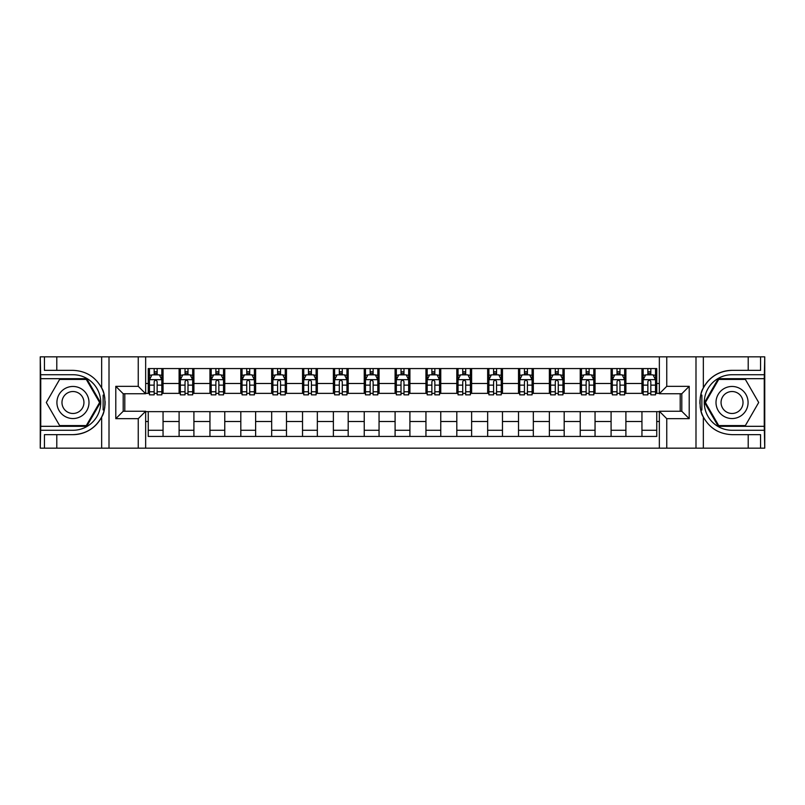 <?xml version="1.0" encoding="UTF-8"?>
<svg xmlns="http://www.w3.org/2000/svg" width="805" height="805" viewBox="0 0 805 805"><rect width="100%" height="100%" fill="white"/><g stroke="black" fill="none" stroke-linecap="round" stroke-linejoin="round"><path stroke-width="1.21" d="M764.257 426.318L764.75 448.164L764.75 356.836L764.257 378.682L718.291 378.682L704.536 402.5L718.291 426.318L764.257 426.318L764.257 378.682M145.655 448.164L659.345 448.164L659.345 411.264L681.805 411.264L681.805 393.736L659.345 393.736L659.345 356.836L145.655 356.836L145.655 393.736L123.195 393.736L123.195 411.264L145.655 411.264L145.655 448.164L56.793 448.164L56.793 434.65L72.953 434.65A32.15 32.15 0 0 0 104.197 410.107L103.131 409.916L104.248 409.916A32.15 32.15 0 0 0 104.841 406.686M40.743 378.682L40.25 356.836L40.25 448.164L40.743 426.318L86.709 426.318L100.464 402.5L86.709 378.682L40.743 378.682L40.743 426.318M145.655 411.637L148.251 411.637L148.251 436.441L656.749 436.441L656.749 411.637L659.345 411.637M148.251 421.508L145.655 421.508M145.655 383.492L148.251 383.492L148.251 393.363L145.655 393.363M659.345 393.363L656.749 393.363L656.749 368.559L148.251 368.559L148.251 383.492M656.749 383.492L659.345 383.492M659.345 421.508L656.749 421.508M124.795 393.736L124.795 411.264M641.947 368.559L641.947 393.363L643.175 393.363M647.864 393.363L650.832 393.363M655.522 393.363L656.749 393.363M641.947 393.363L624.66 393.363M611.086 368.559L611.086 393.363L612.323 393.363M617.012 393.363L619.971 393.363M611.086 393.363L593.808 393.363M580.234 368.559L580.234 393.363L581.462 393.363M586.151 393.363L589.119 393.363M580.234 393.363L562.947 393.363M549.372 368.559L549.372 393.363L550.61 393.363M555.299 393.363L558.257 393.363M549.372 393.363L532.095 393.363M518.521 368.559L518.521 393.363L519.748 393.363M524.447 393.363L527.406 393.363M518.521 393.363L501.243 393.363M487.659 368.559L487.659 393.363L488.897 393.363M493.586 393.363L496.554 393.363M487.659 393.363L470.382 393.363M456.807 368.559L456.807 393.363L458.045 393.363M462.734 393.363L465.693 393.363M456.807 393.363L439.53 393.363M425.946 368.559L425.946 393.363L427.183 393.363M431.872 393.363L434.841 393.363M425.946 393.363L408.668 393.363M395.094 368.559L395.094 393.363L396.332 393.363M401.021 393.363L403.979 393.363M395.094 393.363L377.817 393.363M364.242 368.559L364.242 393.363L365.47 393.363M370.159 393.363L373.128 393.363M364.242 393.363L346.955 393.363M333.381 368.559L333.381 393.363L334.618 393.363M339.308 393.363L342.266 393.363M333.381 393.363L316.103 393.363M302.529 368.559L302.529 393.363L303.757 393.363M308.446 393.363L311.414 393.363M302.529 393.363L285.252 393.363M271.667 368.559L271.667 393.363L272.905 393.363M277.594 393.363L280.553 393.363M271.667 393.363L254.39 393.363M240.816 368.559L240.816 393.363L242.053 393.363M246.743 393.363L249.701 393.363M240.816 393.363L223.538 393.363M209.954 368.559L209.954 393.363L211.192 393.363M215.881 393.363L218.849 393.363M209.954 393.363L192.677 393.363M179.102 368.559L179.102 393.363L180.34 393.363M185.029 393.363L187.988 393.363M179.102 393.363L161.825 393.363M148.251 393.363L149.478 393.363M154.168 393.363L157.136 393.363M680.205 411.264L680.205 393.736M148.251 411.637L163.053 411.637L163.053 436.441M656.749 411.637L163.053 411.637M163.053 368.559L163.053 393.363M148.251 374.728L149.478 374.728M154.168 374.728L157.136 374.728M161.825 374.728L163.053 374.728M148.251 430.273L163.053 430.273M179.102 411.637L179.102 436.441M193.914 368.559L193.914 393.363M179.102 374.728L180.34 374.728M185.029 374.728L187.988 374.728M192.677 374.728L193.914 374.728M193.914 411.637L193.914 436.441M179.102 430.273L193.914 430.273M209.954 411.637L209.954 436.441M224.766 411.637L224.766 436.441M209.954 430.273L224.766 430.273M224.766 368.559L224.766 393.363M209.954 374.728L211.192 374.728M215.881 374.728L218.849 374.728M223.538 374.728L224.766 374.728M240.816 411.637L240.816 436.441M255.628 411.637L255.628 436.441M240.816 430.273L255.628 430.273M255.628 368.559L255.628 393.363M240.816 374.728L242.053 374.728M246.743 374.728L249.701 374.728M254.39 374.728L255.628 374.728M271.667 411.637L271.667 436.441M286.479 411.637L286.479 436.441M271.667 430.273L286.479 430.273M286.479 368.559L286.479 393.363M271.667 374.728L272.905 374.728M277.594 374.728L280.553 374.728M285.252 374.728L286.479 374.728M302.529 411.637L302.529 436.441M317.341 411.637L317.341 436.441M302.529 430.273L317.341 430.273M317.341 368.559L317.341 393.363M302.529 374.728L303.757 374.728M308.446 374.728L311.414 374.728M316.103 374.728L317.341 374.728M333.381 411.637L333.381 436.441M348.193 411.637L348.193 436.441M333.381 430.273L348.193 430.273M348.193 368.559L348.193 393.363M333.381 374.728L334.618 374.728M339.308 374.728L342.266 374.728M346.955 374.728L348.193 374.728M364.242 411.637L364.242 436.441M379.054 411.637L379.054 436.441M364.242 430.273L379.054 430.273M379.054 368.559L379.054 393.363M364.242 374.728L365.47 374.728M370.159 374.728L373.128 374.728M377.817 374.728L379.054 374.728M395.094 411.637L395.094 436.441M409.906 411.637L409.906 436.441M395.094 430.273L409.906 430.273M409.906 368.559L409.906 393.363M395.094 374.728L396.332 374.728M401.021 374.728L403.979 374.728M408.668 374.728L409.906 374.728M425.946 411.637L425.946 436.441M440.758 411.637L440.758 436.441M425.946 430.273L440.758 430.273M440.758 368.559L440.758 393.363M425.946 374.728L427.183 374.728M431.872 374.728L434.841 374.728M439.53 374.728L440.758 374.728M456.807 411.637L456.807 436.441M471.619 411.637L471.619 436.441M456.807 430.273L471.619 430.273M471.619 368.559L471.619 393.363M456.807 374.728L458.045 374.728M462.734 374.728L465.693 374.728M470.382 374.728L471.619 374.728M487.659 411.637L487.659 436.441M502.471 411.637L502.471 436.441M487.659 430.273L502.471 430.273M502.471 368.559L502.471 393.363M487.659 374.728L488.897 374.728M493.586 374.728L496.554 374.728M501.243 374.728L502.471 374.728M518.521 411.637L518.521 436.441M533.333 411.637L533.333 436.441M518.521 430.273L533.333 430.273M533.333 368.559L533.333 393.363M518.521 374.728L519.748 374.728M524.447 374.728L527.406 374.728M532.095 374.728L533.333 374.728M549.372 411.637L549.372 436.441M564.184 411.637L564.184 436.441M549.372 430.273L564.184 430.273M564.184 368.559L564.184 393.363M549.372 374.728L550.61 374.728M555.299 374.728L558.257 374.728M562.947 374.728L564.184 374.728M580.234 411.637L580.234 436.441M595.046 411.637L595.046 436.441M580.234 430.273L595.046 430.273M595.046 368.559L595.046 393.363M580.234 374.728L581.462 374.728M586.151 374.728L589.119 374.728M593.808 374.728L595.046 374.728M611.086 411.637L611.086 436.441M625.898 411.637L625.898 436.441M611.086 430.273L625.898 430.273M625.898 368.559L625.898 393.363M611.086 374.728L612.323 374.728M617.012 374.728L619.971 374.728M624.66 374.728L625.898 374.728M641.947 411.637L641.947 436.441M641.947 430.273L656.749 430.273M641.947 374.728L643.175 374.728M647.864 374.728L650.832 374.728M655.522 374.728L656.749 374.728M157.136 371.769L154.168 371.769M161.825 391.753L157.136 391.753L157.136 394.853L161.825 394.853L161.825 379.789L159.35 374.848L151.954 374.848L149.478 379.789L149.478 394.853L154.168 394.853L154.168 391.753L149.478 391.753M149.478 379.789L149.478 368.559M161.825 379.789L161.825 368.559M154.168 374.848L154.168 368.559M157.136 368.559L157.136 374.848M157.136 391.753L157.136 381.64C156.15 379.739 155.164 379.739 154.168 381.64L154.168 391.753M104.841 398.324A32.15 32.15 0 0 0 104.248 395.104L103.141 395.104L103.131 409.916M103.141 395.104L104.197 394.913A32.15 32.15 0 0 0 101.651 388C95.382 376.76 85.813 370.884 72.953 370.35L56.793 370.35L56.793 356.836L40.743 356.836M72.953 434.65C85.813 434.116 95.382 428.24 101.651 417C106.019 411.244 106.019 393.766 101.651 388L101.651 356.836L56.793 356.836M138.249 448.164L138.249 418.67L115.789 418.67L115.789 386.33L138.249 386.33L138.249 356.836L109.007 356.836L109.007 448.164M40.743 430.273L72.953 430.273A27.773 27.773 0 0 0 100.726 402.5A27.773 27.773 0 0 0 72.953 374.728L40.743 374.728M56.793 448.164L40.743 448.164M101.651 356.836L109.007 356.836M138.249 356.836L145.655 356.836M56.793 434.65L44.446 434.65L44.446 448.164M56.793 370.35L44.446 370.35L44.446 356.836M138.249 418.67L145.655 411.264M115.789 418.67L123.195 411.264M115.789 386.33L123.195 393.736M138.249 386.33L145.655 393.736M104.992 405.267L105.113 402.611M105.113 402.399L105.093 401.373M104.771 397.861L104.6 396.815M659.345 356.836L748.207 356.836L748.207 370.35L732.047 370.35C719.187 370.884 709.618 376.76 703.349 388C698.982 393.756 698.982 411.234 703.349 417A32.15 32.15 0 0 1 700.803 410.087L701.859 410.087L701.869 395.084L700.753 395.084A32.15 32.15 0 0 0 700.159 398.314M700.159 406.676A32.15 32.15 0 0 0 700.753 409.896L701.859 409.896M732.047 370.35A32.15 32.15 0 0 0 700.803 394.893L701.869 395.084M748.207 448.164L703.349 448.164L703.349 417C709.618 428.24 719.187 434.116 732.047 434.65L748.207 434.65L748.207 448.164L764.257 448.164M666.751 356.836L666.751 386.33L689.211 386.33L689.211 418.67L666.751 418.67L666.751 448.164L695.993 448.164L695.993 356.836M764.257 374.728L732.047 374.728A27.773 27.773 0 0 0 704.274 402.5A27.773 27.773 0 0 0 732.047 430.273L764.257 430.273M748.207 356.836L764.257 356.836M703.349 448.164L695.993 448.164M666.751 448.164L659.345 448.164M748.207 370.35L760.554 370.35L760.554 356.836M748.207 434.65L760.554 434.65L760.554 448.164M666.751 386.33L659.345 393.736M689.211 386.33L681.805 393.736M689.211 418.67L681.805 411.264M666.751 418.67L659.345 411.264M700.008 399.733L699.887 402.389M699.887 402.601L699.907 403.627M700.229 407.139L700.4 408.185M187.988 371.769L185.029 371.769M192.677 391.753L187.988 391.753L187.988 394.853L192.677 394.853L192.677 379.789L190.211 374.848L182.805 374.848L180.34 379.789L180.34 394.853L185.029 394.853L185.029 391.753L180.34 391.753M180.34 379.789L180.34 368.559M192.677 379.789L192.677 368.559M185.029 374.848L185.029 368.559M187.988 368.559L187.988 374.848M187.988 391.753L187.988 381.64C187.002 379.739 186.015 379.739 185.029 381.64L185.029 391.753M218.849 371.769L215.881 371.769M223.538 391.753L218.849 391.753L218.849 394.853L223.538 394.853L223.538 379.789L221.063 374.848L213.657 374.848L211.192 379.789L211.192 394.853L215.881 394.853L215.881 391.753L211.192 391.753M211.192 379.789L211.192 368.559M223.538 379.789L223.538 368.559M215.881 374.848L215.881 368.559M218.849 368.559L218.849 374.848M218.849 391.753L218.849 381.64C217.863 379.739 216.867 379.739 215.881 381.64L215.881 391.753M249.701 371.769L246.743 371.769M254.39 391.753L249.701 391.753L249.701 394.853L254.39 394.853L254.39 379.789L251.925 374.848L244.519 374.848L242.053 379.789L242.053 394.853L246.743 394.853L246.743 391.753L242.053 391.753M242.053 379.789L242.053 368.559M254.39 379.789L254.39 368.559M246.743 374.848L246.743 368.559M249.701 368.559L249.701 374.848M249.701 391.753L249.701 381.64C248.715 379.739 247.729 379.739 246.743 381.64L246.743 391.753M280.553 371.769L277.594 371.769M285.252 391.753L280.553 391.753L280.553 394.853L285.252 394.853L285.252 379.789L282.776 374.848L275.37 374.848L272.905 379.789L272.905 394.853L277.594 394.853L277.594 391.753L272.905 391.753M272.905 379.789L272.905 368.559M285.252 379.789L285.252 368.559M277.594 374.848L277.594 368.559M280.553 368.559L280.553 374.848M280.553 391.753L280.553 381.64C279.566 379.739 278.58 379.739 277.594 381.64L277.594 391.753M64.933 388.604A16.05 16.05 0 0 0 59.067 410.52A16.05 16.05 0 0 0 80.983 416.396A16.05 16.05 0 0 0 86.849 394.48A16.05 16.05 0 0 0 64.933 388.604M67.469 392.991A10.988 10.988 0 0 0 63.444 407.994A10.988 10.988 0 0 0 78.447 412.009A10.988 10.988 0 0 0 82.472 397.006A10.988 10.988 0 0 0 67.469 392.991M99.609 402.5L86.286 425.583L59.63 425.583L46.308 402.5L59.63 379.417L86.286 379.417L99.609 402.5M724.017 416.396A16.05 16.05 0 0 0 745.933 410.52A16.05 16.05 0 0 0 740.067 388.604A16.05 16.05 0 0 0 718.151 394.48A16.05 16.05 0 0 0 724.017 416.396M726.553 412.009A10.988 10.988 0 0 0 741.556 407.994A10.988 10.988 0 0 0 737.531 392.991A10.988 10.988 0 0 0 722.528 397.006A10.988 10.988 0 0 0 726.553 412.009M718.714 379.417L745.37 379.417L758.692 402.5L745.37 425.583L718.714 425.583L705.391 402.5L718.714 379.417M311.414 371.769L308.446 371.769M316.103 391.753L311.414 391.753L311.414 394.853L316.103 394.853L316.103 379.789L313.638 374.848L306.232 374.848L303.757 379.789L303.757 394.853L308.446 394.853L308.446 391.753L303.757 391.753M303.757 379.789L303.757 368.559M316.103 379.789L316.103 368.559M308.446 374.848L308.446 368.559M311.414 368.559L311.414 374.848M311.414 391.753L311.414 381.64C310.428 379.739 309.442 379.739 308.446 381.64L308.446 391.753M342.266 371.769L339.308 371.769M346.955 391.753L342.266 391.753L342.266 394.853L346.955 394.853L346.955 379.789L344.49 374.848L337.084 374.848L334.618 379.789L334.618 394.853L339.308 394.853L339.308 391.753L334.618 391.753M334.618 379.789L334.618 368.559M346.955 379.789L346.955 368.559M339.308 374.848L339.308 368.559M342.266 368.559L342.266 374.848M342.266 391.753L342.266 381.64C341.28 379.739 340.294 379.739 339.308 381.64L339.308 391.753M373.128 371.769L370.159 371.769M377.817 391.753L373.128 391.753L373.128 394.853L377.817 394.853L377.817 379.789L375.351 374.848L367.945 374.848L365.47 379.789L365.47 394.853L370.159 394.853L370.159 391.753L365.47 391.753M365.47 379.789L365.47 368.559M377.817 379.789L377.817 368.559M370.159 374.848L370.159 368.559M373.128 368.559L373.128 374.848M373.128 391.753L373.128 381.64C372.141 379.739 371.155 379.739 370.159 381.64L370.159 391.753M403.979 371.769L401.021 371.769M408.668 391.753L403.979 391.753L403.979 394.853L408.668 394.853L408.668 379.789L406.203 374.848L398.797 374.848L396.332 379.789L396.332 394.853L401.021 394.853L401.021 391.753L396.332 391.753M396.332 379.789L396.332 368.559M408.668 379.789L408.668 368.559M401.021 374.848L401.021 368.559M403.979 368.559L403.979 374.848M403.979 391.753L403.979 381.64C402.993 379.739 402.007 379.739 401.021 381.64L401.021 391.753M434.841 371.769L431.872 371.769M439.53 391.753L434.841 391.753L434.841 394.853L439.53 394.853L439.53 379.789L437.055 374.848L429.649 374.848L427.183 379.789L427.183 394.853L431.872 394.853L431.872 391.753L427.183 391.753M427.183 379.789L427.183 368.559M439.53 379.789L439.53 368.559M431.872 374.848L431.872 368.559M434.841 368.559L434.841 374.848M434.841 391.753L434.841 381.64C433.855 379.739 432.869 379.739 431.872 381.64L431.872 391.753M465.693 371.769L462.734 371.769M470.382 391.753L465.693 391.753L465.693 394.853L470.382 394.853L470.382 379.789L467.916 374.848L460.51 374.848L458.045 379.789L458.045 394.853L462.734 394.853L462.734 391.753L458.045 391.753M458.045 379.789L458.045 368.559M470.382 379.789L470.382 368.559M462.734 374.848L462.734 368.559M465.693 368.559L465.693 374.848M465.693 391.753L465.693 381.64C464.706 379.739 463.72 379.739 462.734 381.64L462.734 391.753M496.554 371.769L493.586 371.769M501.243 391.753L496.554 391.753L496.554 394.853L501.243 394.853L501.243 379.789L498.768 374.848L491.362 374.848L488.897 379.789L488.897 394.853L493.586 394.853L493.586 391.753L488.897 391.753M488.897 379.789L488.897 368.559M501.243 379.789L501.243 368.559M493.586 374.848L493.586 368.559M496.554 368.559L496.554 374.848M496.554 391.753L496.554 381.64C495.568 379.739 494.572 379.739 493.586 381.64L493.586 391.753M527.406 371.769L524.447 371.769M532.095 391.753L527.406 391.753L527.406 394.853L532.095 394.853L532.095 379.789L529.63 374.848L522.224 374.848L519.748 379.789L519.748 394.853L524.447 394.853L524.447 391.753L519.748 391.753M519.748 379.789L519.748 368.559M532.095 379.789L532.095 368.559M524.447 374.848L524.447 368.559M527.406 368.559L527.406 374.848M527.406 391.753L527.406 381.64C526.42 379.739 525.434 379.739 524.447 381.64L524.447 391.753M558.257 371.769L555.299 371.769M562.947 391.753L558.257 391.753L558.257 394.853L562.947 394.853L562.947 379.789L560.481 374.848L553.075 374.848L550.61 379.789L550.61 394.853L555.299 394.853L555.299 391.753L550.61 391.753M550.61 379.789L550.61 368.559M562.947 379.789L562.947 368.559M555.299 374.848L555.299 368.559M558.257 368.559L558.257 374.848M558.257 391.753L558.257 381.64C557.271 379.739 556.285 379.739 555.299 381.64L555.299 391.753M589.119 371.769L586.151 371.769M593.808 391.753L589.119 391.753L589.119 394.853L593.808 394.853L593.808 379.789L591.343 374.848L583.937 374.848L581.462 379.789L581.462 394.853L586.151 394.853L586.151 391.753L581.462 391.753M581.462 379.789L581.462 368.559M593.808 379.789L593.808 368.559M586.151 374.848L586.151 368.559M589.119 368.559L589.119 374.848M589.119 391.753L589.119 381.64C588.133 379.739 587.147 379.739 586.151 381.64L586.151 391.753M619.971 371.769L617.012 371.769M624.66 391.753L619.971 391.753L619.971 394.853L624.66 394.853L624.66 379.789L622.195 374.848L614.789 374.848L612.323 379.789L612.323 394.853L617.012 394.853L617.012 391.753L612.323 391.753M612.323 379.789L612.323 368.559M624.66 379.789L624.66 368.559M617.012 374.848L617.012 368.559M619.971 368.559L619.971 374.848M619.971 391.753L619.971 381.64C618.985 379.739 617.999 379.739 617.012 381.64L617.012 391.753M650.832 371.769L647.864 371.769M655.522 391.753L650.832 391.753L650.832 394.853L655.522 394.853L655.522 379.789L653.046 374.848L645.65 374.848L643.175 379.789L643.175 394.853L647.864 394.853L647.864 391.753L643.175 391.753M643.175 379.789L643.175 368.559M655.522 379.789L655.522 368.559M647.864 374.848L647.864 368.559M650.832 368.559L650.832 374.848M650.832 391.753L650.832 381.64C649.846 379.739 648.86 379.739 647.864 381.64L647.864 391.753M179.102 421.508L163.053 421.508M179.102 383.492L163.053 383.492M209.954 383.492L193.914 383.492M209.954 421.508L193.914 421.508M240.816 383.492L224.766 383.492M240.816 421.508L224.766 421.508M271.667 383.492L255.628 383.492M271.667 421.508L255.628 421.508M302.529 383.492L286.479 383.492M302.529 421.508L286.479 421.508M333.381 383.492L317.341 383.492M333.381 421.508L317.341 421.508M364.242 383.492L348.193 383.492M364.242 421.508L348.193 421.508M395.094 383.492L379.054 383.492M395.094 421.508L379.054 421.508M425.946 383.492L409.906 383.492M425.946 421.508L409.906 421.508M456.807 383.492L440.758 383.492M456.807 421.508L440.758 421.508M487.659 383.492L471.619 383.492M487.659 421.508L471.619 421.508M518.521 383.492L502.471 383.492M518.521 421.508L502.471 421.508M549.372 383.492L533.333 383.492M549.372 421.508L533.333 421.508M580.234 383.492L564.184 383.492M580.234 421.508L564.184 421.508M611.086 383.492L595.046 383.492M611.086 421.508L595.046 421.508M641.947 383.492L625.898 383.492M641.947 421.508L625.898 421.508M161.765 379.668L149.539 379.668M149.478 375.15L151.803 375.15M159.501 375.15L161.825 375.15M154.168 385.132L149.478 385.132M161.825 385.132L157.136 385.132M157.136 373.339L154.168 373.339M101.651 448.164L101.651 417M703.349 356.836L703.349 388M192.616 379.668L180.401 379.668M180.34 375.15L182.655 375.15M190.362 375.15L192.677 375.15M185.029 385.132L180.34 385.132M192.677 385.132L187.988 385.132M187.988 373.339L185.029 373.339M223.478 379.668L211.252 379.668M211.192 375.15L213.516 375.15M221.214 375.15L223.538 375.15M215.881 385.132L211.192 385.132M223.538 385.132L218.849 385.132M218.849 373.339L215.881 373.339M254.33 379.668L242.114 379.668M242.053 375.15L244.368 375.15M252.066 375.15L254.39 375.15M246.743 385.132L242.053 385.132M254.39 385.132L249.701 385.132M249.701 373.339L246.743 373.339M285.181 379.668L272.965 379.668M272.905 375.15L275.23 375.15M282.927 375.15L285.252 375.15M277.594 385.132L272.905 385.132M285.252 385.132L280.553 385.132M280.553 373.339L277.594 373.339M316.043 379.668L303.827 379.668M303.757 375.15L306.081 375.15M313.779 375.15L316.103 375.15M308.446 385.132L303.757 385.132M316.103 385.132L311.414 385.132M311.414 373.339L308.446 373.339M346.895 379.668L334.679 379.668M334.618 375.15L336.933 375.15M344.641 375.15L346.955 375.15M339.308 385.132L334.618 385.132M346.955 385.132L342.266 385.132M342.266 373.339L339.308 373.339M377.756 379.668L365.53 379.668M365.47 375.15L367.794 375.15M375.492 375.15L377.817 375.15M370.159 385.132L365.47 385.132M377.817 385.132L373.128 385.132M373.128 373.339L370.159 373.339M408.608 379.668L396.392 379.668M396.332 375.15L398.646 375.15M406.354 375.15L408.668 375.15M401.021 385.132L396.332 385.132M408.668 385.132L403.979 385.132M403.979 373.339L401.021 373.339M439.47 379.668L427.244 379.668M427.183 375.15L429.508 375.15M437.206 375.15L439.53 375.15M431.872 385.132L427.183 385.132M439.53 385.132L434.841 385.132M434.841 373.339L431.872 373.339M470.321 379.668L458.105 379.668M458.045 375.15L460.359 375.15M468.067 375.15L470.382 375.15M462.734 385.132L458.045 385.132M470.382 385.132L465.693 385.132M465.693 373.339L462.734 373.339M501.173 379.668L488.957 379.668M488.897 375.15L491.221 375.15M498.919 375.15L501.243 375.15M493.586 385.132L488.897 385.132M501.243 385.132L496.554 385.132M496.554 373.339L493.586 373.339M532.035 379.668L519.819 379.668M519.748 375.15L522.073 375.15M529.771 375.15L532.095 375.15M524.447 385.132L519.748 385.132M532.095 385.132L527.406 385.132M527.406 373.339L524.447 373.339M562.886 379.668L550.67 379.668M550.61 375.15L552.934 375.15M560.632 375.15L562.947 375.15M555.299 385.132L550.61 385.132M562.947 385.132L558.257 385.132M558.257 373.339L555.299 373.339M593.748 379.668L581.522 379.668M581.462 375.15L583.786 375.15M591.484 375.15L593.808 375.15M586.151 385.132L581.462 385.132M593.808 385.132L589.119 385.132M589.119 373.339L586.151 373.339M624.6 379.668L612.384 379.668M612.323 375.15L614.638 375.15M622.346 375.15L624.66 375.15M617.012 385.132L612.323 385.132M624.66 385.132L619.971 385.132M619.971 373.339L617.012 373.339M655.461 379.668L643.235 379.668M643.175 375.15L645.499 375.15M653.197 375.15L655.522 375.15M647.864 385.132L643.175 385.132M655.522 385.132L650.832 385.132M650.832 373.339L647.864 373.339"/></g></svg>
